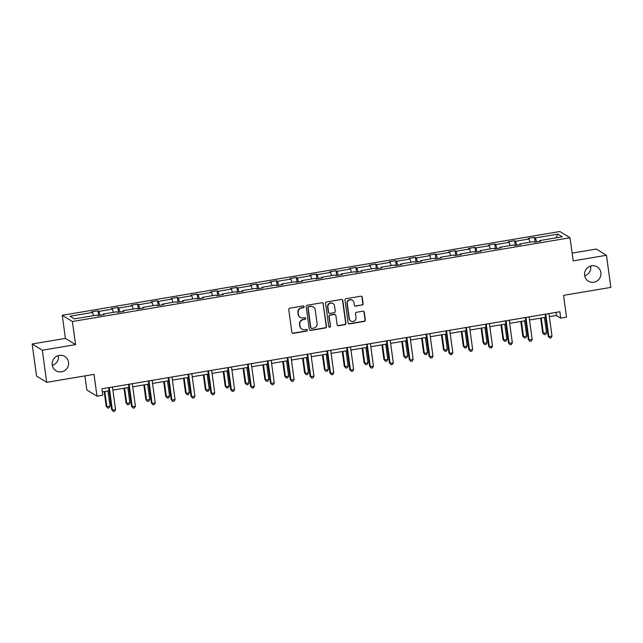 <?xml version="1.0" encoding="UTF-8"?>
<svg xmlns="http://www.w3.org/2000/svg" width="643" height="643" viewBox="0 0 643 643"><rect width="100%" height="100%" fill="white"/><g stroke="black" fill="none" stroke-linecap="round" stroke-linejoin="round"><path stroke-width="0.96" d="M584.616 275.381A8.399 8.142 121.5 0 0 597.202 280.887A8.399 8.142 121.5 0 0 597.146 266.853A8.399 8.142 121.5 0 0 584.616 275.381M584.68 275.783A8.399 8.142 121.5 0 0 590.668 266.009M52.268 364.967A8.399 8.142 121.5 0 0 64.855 370.481A8.399 8.142 121.5 0 0 64.798 356.439A8.399 8.142 121.5 0 0 52.268 364.967M52.332 365.369A8.399 8.142 121.5 0 0 58.32 355.603M304.099 306.655A0.9 0.876 121.5 0 0 303.102 305.915L289.84 308.15A1.286 1.246 121.5 0 0 288.763 309.621L291.874 332.31A1.286 1.246 121.5 0 0 293.296 333.363L306.558 331.129A0.9 0.876 121.5 0 0 306.904 329.481A0.9 0.876 121.5 0 0 306.317 329.369L304.597 329.658A4.123 3.995 121.5 0 1 300.048 326.29L299.791 324.402A4.123 3.995 121.5 0 1 303.231 319.7L304.951 319.41A0.9 0.876 121.5 0 0 305.304 317.755A0.9 0.876 121.5 0 0 304.71 317.642L302.99 317.931A4.123 3.995 121.5 0 1 298.448 314.572L298.183 312.675A4.123 3.995 121.5 0 1 301.631 307.973L303.343 307.684A0.9 0.876 121.5 0 0 304.099 306.655M300.281 317.409L300.008 317.24A4.123 3.995 121.5 0 1 298.167 314.403L297.91 312.506A4.123 3.995 121.5 0 1 301.35 307.804L303.07 307.515A0.9 0.876 121.5 0 0 303.552 305.964M292.316 333.106A1.286 1.246 121.5 0 0 293.015 333.195L306.285 330.96A0.9 0.876 121.5 0 0 306.759 329.409M301.889 329.136L301.615 328.967A4.123 3.995 121.5 0 1 299.775 326.122L299.517 324.233A4.123 3.995 121.5 0 1 302.957 319.531L304.678 319.241A0.9 0.876 121.5 0 0 305.16 317.682M46.706 382.328L36.547 376.099L32.15 343.989L42.309 350.218L46.706 382.328L94.015 374.371L97.005 396.201L102.792 395.228L101.915 388.806L559.868 311.734L560.744 318.156L566.531 317.184L563.541 295.354L610.85 287.389L606.453 255.279L596.294 249.05L572.133 253.117M362.025 305.095A1.286 1.246 121.5 0 0 363.102 303.625L362.226 297.259A1.286 1.246 121.5 0 0 360.803 296.206L346.079 298.69A1.286 1.246 121.5 0 0 345.002 300.16L348.112 322.85A1.286 1.246 121.5 0 0 349.527 323.895L364.26 321.42A1.286 1.246 121.5 0 0 365.337 319.949L364.284 312.257A1.286 1.246 121.5 0 0 362.861 311.212L356.56 312.273A1.286 1.246 121.5 0 0 355.483 313.744L356.005 317.554A3.448 3.344 121.5 0 1 350.861 321.058A3.448 3.344 121.5 0 1 349.326 318.679L347.276 303.737A3.448 3.344 121.5 0 1 352.42 300.241A3.448 3.344 121.5 0 1 353.955 302.612L354.301 305.103A1.286 1.246 121.5 0 0 355.716 306.156L361.752 304.927A1.286 1.246 121.5 0 0 362.821 303.456L361.953 297.09A1.286 1.246 121.5 0 0 361.511 296.294M42.309 350.218L75.561 344.624L72.394 321.508L570.028 237.757L573.194 260.881L606.453 255.279M323.405 303.793A1.286 1.246 121.5 0 0 321.982 302.74L307.258 305.216A1.286 1.246 121.5 0 0 306.181 306.687L309.283 329.385A1.286 1.246 121.5 0 0 310.706 330.43L325.438 327.954A1.286 1.246 121.5 0 0 326.515 326.483L323.132 303.625A1.286 1.246 121.5 0 0 322.69 302.829M326.668 301.953L341.393 299.477A1.286 1.246 121.5 0 1 342.815 300.522L345.926 323.212A1.286 1.246 121.5 0 1 344.849 324.683L338.548 325.744A1.286 1.246 121.5 0 1 337.125 324.699L335.863 315.496A1.286 1.246 121.5 0 0 334.44 314.443L330.261 315.15A1.286 1.246 121.5 0 0 329.184 316.621L330.494 326.202A0.9 0.876 121.5 0 1 329.152 327.118A0.9 0.876 121.5 0 1 328.75 326.491L325.591 303.424A1.286 1.246 121.5 0 1 326.668 301.953M539.646 241.318L539.71 240.586L540.634 241.149L534.277 242.226L533.352 241.655L519.874 243.93L520.79 244.493L514.432 245.562L513.516 244.999L500.037 247.266L500.953 247.828L494.596 248.897L493.679 248.335L480.192 250.601L481.117 251.172L474.759 252.241L473.835 251.678L460.356 253.945L461.272 254.507L454.914 255.576L453.998 255.014L440.519 257.28L441.436 257.843L435.078 258.92L434.162 258.349L420.675 260.624L421.599 261.187L415.241 262.256L414.317 261.693L400.838 263.96L401.762 264.522L395.397 265.591L394.481 265.029L381.002 267.295L381.918 267.866L375.56 268.935L374.644 268.364L361.157 270.639L362.081 271.201L355.724 272.27L354.799 271.708L341.32 273.974L342.245 274.537L335.879 275.606L334.963 275.043L321.484 277.318L322.4 277.88L316.043 278.949L315.126 278.387L301.639 280.653L302.564 281.216L296.206 282.285L295.282 281.722L281.803 283.989L282.727 284.56L276.361 285.629L275.445 285.058L261.966 287.333L262.883 287.895L256.525 288.964L255.609 288.402L242.122 290.668L243.046 291.231L236.688 292.3L235.764 291.737L222.285 294.012L223.209 294.574L216.844 295.643L215.927 295.081L202.449 297.347L203.365 297.91L197.007 298.979L196.091 298.416L182.612 300.683L183.528 301.245L177.171 302.323L176.246 301.752L162.767 304.026L163.692 304.589L157.326 305.658L156.41 305.095L142.931 307.362L143.847 307.925L137.489 308.994L136.573 308.431L123.094 310.698L124.011 311.268L117.653 312.337L116.729 311.775L103.25 314.041L104.174 314.604L97.816 315.673L96.892 315.11L74.379 318.896L70.047 316.235L92.552 312.45L91.636 311.887L97.993 310.818L98.918 311.381L112.396 309.114L111.472 308.544L117.83 307.475L118.754 308.037L132.233 305.771L131.317 305.208L137.674 304.139L138.591 304.702L152.069 302.435L151.153 301.872L157.511 300.795L158.435 301.366L171.914 299.091L170.99 298.529L177.347 297.46L178.272 298.022L191.751 295.756L190.834 295.193L197.192 294.124L198.108 294.687L211.587 292.42L210.671 291.85L217.029 290.781L217.953 291.343L231.432 289.077L230.507 288.514L236.865 287.445L237.789 288.008L251.268 285.741L250.352 285.179L256.71 284.102L257.626 284.672L271.105 282.398L270.189 281.835L276.546 280.766L277.463 281.329L290.949 279.062L290.025 278.499L296.383 277.43L297.307 277.993L310.786 275.726L309.87 275.156L316.227 274.087L317.144 274.657L330.623 272.383L329.706 271.82L336.064 270.751L336.98 271.314L350.467 269.047L349.543 268.485L355.9 267.416L356.825 267.978L370.304 265.704L369.387 265.141L375.745 264.072L376.661 264.635L390.14 262.368L389.224 261.805L395.582 260.736L396.498 261.299L409.985 259.033L409.061 258.462L415.418 257.393L416.342 257.964L429.821 255.689L428.905 255.126L435.263 254.057L436.179 254.62L449.658 252.353L448.742 251.791L455.099 250.722L456.016 251.284L469.503 249.01L468.578 248.447L474.936 247.378L475.86 247.941L489.339 245.674L488.423 245.112L494.78 244.043L495.697 244.605L509.176 242.339L508.259 241.776L514.617 240.699L515.533 241.27L529.02 238.995L528.096 238.432L534.454 237.363L535.378 237.926L557.883 234.14L562.223 236.801L539.71 240.586M72.394 321.508L62.242 315.279L559.868 231.528L570.028 237.757M530.017 242.218L529.02 238.995M516.747 245.176L515.533 241.27M519.809 244.653L519.874 243.93M510.18 245.562L509.176 242.339M496.91 248.511L495.697 244.605M499.973 247.997L500.037 247.266M490.336 248.897L489.339 245.674M477.066 251.847L475.86 247.941M480.128 251.333L480.192 250.601M470.499 252.233L469.503 249.01M457.229 255.191L456.016 251.284M460.292 254.676L460.356 253.945M450.663 255.576L449.658 252.353M437.393 258.526L436.179 254.62M440.455 258.012L440.519 257.28M430.818 258.912L429.821 255.689M417.548 261.862L416.342 257.964M420.61 261.347L420.675 260.624M410.981 262.256L409.985 259.033M397.712 265.205L396.498 261.299M400.774 264.691L400.838 263.96M391.145 265.591L390.14 262.368M377.875 268.541L376.661 264.635M380.937 268.027L381.002 267.295M371.3 268.927L370.304 265.704M358.03 271.885L356.825 267.978M361.093 271.37L361.157 270.639M351.464 272.27L350.467 269.047M338.194 275.22L336.98 271.314M341.256 274.706L341.32 273.974M331.627 275.606L330.623 272.383M318.357 278.556L317.144 274.657M321.42 278.041L321.484 277.318M311.783 278.949L310.786 275.726M298.513 281.899L297.307 277.993M301.575 281.385L301.639 280.653M291.946 282.285L290.949 279.062M278.676 285.235L277.463 281.329M281.738 284.72L281.803 283.989M272.11 285.621L271.105 282.398M258.84 288.578L257.626 284.672M261.902 288.064L261.966 287.333M252.265 288.964L251.268 285.741M239.003 291.914L237.789 288.008M242.057 291.4L242.122 290.668M232.428 292.3L231.432 289.077M219.159 295.25L217.953 291.343M222.221 294.735L222.285 294.012M212.592 295.643L211.587 292.42M199.322 298.593L198.108 294.687M202.384 298.079L202.449 297.347M192.747 298.979L191.751 295.756M179.485 301.929L178.272 298.022M182.54 301.414L182.612 300.683M172.911 302.314L171.914 299.091M159.641 305.272L158.435 301.366M162.703 304.75L162.767 304.026M153.074 305.658L152.069 302.435M139.804 308.608L138.591 304.702M142.867 308.093L142.931 307.362M133.23 308.994L132.233 305.771M119.968 311.943L118.754 308.037M123.03 311.429L123.094 310.698M113.393 312.337L112.396 309.114M100.123 315.287L98.918 311.381M103.185 314.773L103.25 314.041M93.556 315.673L92.552 312.45M84.916 375.898L86.845 389.971L97.005 396.201M75.561 344.624L65.409 338.395L32.15 343.989M65.409 338.395L62.242 315.279M549.355 316.678L556.396 315.488L560.744 318.156M102.333 391.9L109.093 390.767M112.887 390.124L128.938 387.424M132.731 386.789L148.774 384.088M152.568 383.453L168.611 380.752M172.404 380.109L188.455 377.409M192.249 376.774L208.292 374.073M212.086 373.43L228.128 370.73M231.922 370.095L247.973 367.394M251.767 366.759L267.809 364.059M271.603 363.416L287.646 360.715M291.44 360.08L307.491 357.379M311.284 356.736L327.327 354.036M331.121 353.401L347.164 350.7M350.957 350.065L367.008 347.365M370.802 346.722L386.845 344.021M390.639 343.386L406.681 340.686M410.475 340.043L426.526 337.342M430.32 336.707L446.363 334.006M450.156 333.371L466.199 330.671M469.993 330.028L486.044 327.327M489.837 326.692L505.88 323.992M509.674 323.349L525.717 320.656M529.51 320.013L545.561 317.312M555.97 312.394L556.396 315.488M536.583 241.832L535.378 237.926M557.883 234.14L556.066 237.838M98.644 315.536L97.993 310.818M118.481 312.193L117.83 307.475M138.317 308.857L137.674 304.139M158.162 305.521L157.511 300.795M177.998 302.178L177.347 297.46M197.835 298.842L197.192 294.124M217.68 295.499L217.029 290.781M237.516 292.163L236.865 287.445M257.353 288.828L256.71 284.102M277.197 285.484L276.546 280.766M297.034 282.148L296.383 277.43M316.87 278.813L316.227 274.087M336.707 275.469L336.064 270.751M356.552 272.134L355.9 267.416M376.388 268.79L375.745 264.072M396.225 265.455L395.582 260.736M416.069 262.119L415.418 257.393M435.906 258.775L435.263 254.057M455.742 255.44L455.099 250.722M475.587 252.096L474.936 247.378M495.423 248.761L494.78 244.043M515.26 245.425L514.617 240.699M535.105 242.081L534.454 237.363M309.733 330.18A1.286 1.246 121.5 0 0 310.432 330.261L325.165 327.785A1.286 1.246 121.5 0 0 326.242 326.314L323.132 303.625M308.865 306.751A0.9 0.876 121.5 0 0 308.118 307.78L310.842 327.697A0.9 0.876 121.5 0 0 311.839 328.436L313.647 328.131A4.123 3.995 121.5 0 0 317.087 323.429L315.223 309.813A4.123 3.995 121.5 0 0 310.682 306.446L308.592 306.582A0.9 0.876 121.5 0 0 307.844 307.611L308.118 307.78M311.244 328.324L310.971 328.155A0.9 0.876 121.5 0 1 310.569 327.536L307.844 307.611M313.39 306.968L313.109 306.799A4.123 3.995 121.5 0 0 310.4 306.277L310.682 306.446M308.592 306.582L310.4 306.277M337.567 325.495A1.286 1.246 121.5 0 0 338.266 325.583L344.576 324.522A1.286 1.246 121.5 0 0 345.653 323.051L342.542 300.353A1.286 1.246 121.5 0 0 342.1 299.558M335.284 314.604L335.011 314.435A1.286 1.246 121.5 0 0 334.167 314.274L329.988 314.982A1.286 1.246 121.5 0 0 328.911 316.452L330.494 326.202M329.023 327.022A0.9 0.876 121.5 0 0 330.221 326.033M334.553 305.947A3.448 3.344 121.5 0 0 329.393 303.681A3.448 3.344 121.5 0 0 327.874 307.073L328.597 312.329A1.286 1.246 121.5 0 0 330.02 313.382L334.199 312.675A1.286 1.246 121.5 0 0 335.276 311.212L334.553 305.947M333.018 303.568L332.744 303.4A3.448 3.344 121.5 0 0 327.6 306.904L327.874 307.073M329.168 313.221L328.894 313.053A1.286 1.246 121.5 0 1 328.324 312.16L327.6 306.904M354.743 305.899A1.286 1.246 121.5 0 0 355.442 305.988L361.752 304.927M352.42 300.241L352.147 300.072A3.448 3.344 121.5 0 0 347.003 303.568L347.276 303.737M350.861 321.058L350.588 320.889A3.448 3.344 121.5 0 1 349.053 318.51L347.003 303.568M348.554 323.646A1.286 1.246 121.5 0 0 349.253 323.734L363.986 321.251A1.286 1.246 121.5 0 0 365.063 319.78L364.01 312.088A1.286 1.246 121.5 0 0 363.56 311.292M104.182 391.595L106.191 406.296L106.883 406.722L110.057 406.183L107.976 390.952M104.793 391.491L106.883 406.722L107.855 408.104L106.191 406.296M110.057 406.183L109.133 407.887L107.855 408.104M108.675 387.665L111.689 409.663L112.372 410.089L109.286 387.568M115.547 409.551L114.623 411.255L113.345 411.472L112.372 410.089L115.547 409.551L112.469 387.03M113.345 411.472L111.689 409.663M124.019 388.251L126.036 402.96L126.719 403.378L129.902 402.848L127.812 387.616M124.638 388.147L126.719 403.378L127.7 404.76L126.036 402.96M129.902 402.848L128.97 404.551L127.7 404.76M143.855 384.916L145.873 399.624L146.556 400.042L149.739 399.504L147.649 384.281M144.474 384.811L146.556 400.042L147.536 401.425L145.873 399.624M149.739 399.504L148.806 401.208L147.536 401.425M128.512 384.329L131.526 406.328L132.209 406.746L129.122 384.225M135.392 406.215L134.459 407.919L133.189 408.128L132.209 406.746L135.392 406.215L132.305 383.694M133.189 408.128L131.526 406.328M148.348 380.994L151.362 402.992L152.053 403.41L148.967 380.889M155.228 402.872L154.296 404.576L153.026 404.793L152.053 403.41L155.228 402.872L152.142 380.351M153.026 404.793L151.362 402.992M163.7 381.58L165.709 396.281L166.4 396.699L169.575 396.168L167.493 380.937M164.311 381.476L166.4 396.699L167.373 398.089L165.709 396.281M169.575 396.168L168.651 397.872L167.373 398.089M168.193 377.65L171.207 399.649L171.89 400.075L168.804 377.545M175.065 399.536L174.14 401.24L172.863 401.457L171.89 400.075L175.065 399.536L171.986 377.015M172.863 401.457L171.207 399.649M183.536 378.237L185.554 392.945L186.237 393.363L189.42 392.833L187.33 377.602M184.155 378.132L186.237 393.363L187.217 394.746L185.554 392.945M189.42 392.833L188.487 394.537L187.217 394.746M188.029 374.314L191.043 396.313L191.727 396.731L188.64 374.21M194.909 396.201L193.977 397.904L192.707 398.113L191.727 396.731L194.909 396.201L191.823 373.671M192.707 398.113L191.043 396.313M203.373 374.901L205.39 389.602L206.073 390.028L209.256 389.489L207.167 374.258M203.992 374.797L206.073 390.028L207.054 391.41L205.39 389.602M209.256 389.489L208.324 391.193L207.054 391.41M207.866 370.979L210.88 392.969L211.571 393.395L208.485 370.874M214.746 392.857L213.814 394.561L212.544 394.778L211.571 393.395L214.746 392.857L211.66 370.336M212.544 394.778L210.88 392.969M223.217 371.558L225.227 386.266L225.918 386.684L229.093 386.154L227.011 370.923M223.828 371.453L225.918 386.684L226.891 388.067L225.227 386.266M229.093 386.154L228.161 387.858L226.891 388.067M227.71 367.635L230.716 389.634L231.408 390.052L228.321 367.531M234.582 389.521L233.658 391.225L232.38 391.434L231.408 390.052L234.582 389.521L231.504 367M232.38 391.434L230.716 389.634M243.054 368.222L245.071 382.931L245.755 383.349L248.937 382.81L246.848 367.587M243.673 368.118L245.755 383.349L246.735 384.731L245.071 382.931M248.937 382.81L248.005 384.514L246.735 384.731M247.547 364.3L250.561 386.298L251.244 386.716L248.158 364.195M254.427 386.178L253.495 387.882L252.225 388.099L251.244 386.716L254.427 386.178L251.341 363.657M252.225 388.099L250.561 386.298M262.891 364.886L264.908 379.587L265.591 380.013L268.774 379.474L266.684 364.243M263.509 364.782L265.591 380.013L266.572 381.395L264.908 379.587M268.774 379.474L267.842 381.178L266.572 381.395M267.384 360.956L270.398 382.955L271.089 383.381L268.002 360.852M274.264 382.842L273.331 384.546L272.061 384.763L271.089 383.381L274.264 382.842L271.177 360.321M272.061 384.763L270.398 382.955M282.735 361.543L284.745 376.251L285.436 376.669L288.611 376.139L286.529 360.908M283.346 361.438L285.436 376.669L286.408 378.052L284.745 376.251M288.611 376.139L287.678 377.843L286.408 378.052M302.572 358.207L304.589 372.908L305.272 373.334L308.455 372.795L306.365 357.564M303.191 358.103L305.272 373.334L306.253 374.716L304.589 372.908M308.455 372.795L307.523 374.499L306.253 374.716M322.408 354.864L324.426 369.572L325.109 369.99L328.292 369.46L326.202 354.229M323.027 354.767L325.109 369.99L326.089 371.373L324.426 369.572M328.292 369.46L327.359 371.164L326.089 371.373M342.253 351.528L344.262 366.237L344.953 366.655L348.128 366.116L346.047 350.893M342.864 351.424L344.953 366.655L345.926 368.037L344.262 366.237M348.128 366.116L347.196 367.82L345.926 368.037M362.089 348.193L364.107 362.893L364.79 363.319L367.973 362.781L365.883 347.55M362.7 348.088L364.79 363.319L365.771 364.702L364.107 362.893M367.973 362.781L367.04 364.485L365.771 364.702M381.926 344.849L383.943 359.558L384.627 359.976L387.809 359.445L385.72 344.214M382.545 344.744L384.627 359.976L385.607 361.358L383.943 359.558M387.809 359.445L386.877 361.149L385.607 361.358M401.771 341.513L403.78 356.214L404.471 356.64L407.646 356.101L405.564 340.87M402.381 341.409L404.471 356.64L405.444 358.022L403.78 356.214M407.646 356.101L406.714 357.805L405.444 358.022M421.607 338.17L423.624 352.878L424.308 353.296L427.491 352.766L425.401 337.535M422.218 338.073L424.308 353.296L425.288 354.679L423.624 352.878M427.491 352.766L426.558 354.47L425.288 354.679M441.444 334.834L443.461 349.543L444.144 349.961L447.327 349.422L445.237 334.199M442.062 334.73L444.144 349.961L445.125 351.343L443.461 349.543M447.327 349.422L446.395 351.126L445.125 351.343M461.288 331.499L463.298 346.199L463.989 346.625L467.164 346.087L465.082 330.856M461.899 331.394L463.989 346.625L464.961 348.008L463.298 346.199M467.164 346.087L466.231 347.791L464.961 348.008M287.228 357.621L290.234 379.619L290.925 380.037L287.839 357.516M294.1 379.507L293.176 381.211L291.898 381.42L290.925 380.037L294.1 379.507L291.022 356.986M291.898 381.42L290.234 379.619M307.065 354.285L310.079 376.276L310.762 376.702L307.675 354.18M313.945 376.163L313.012 377.867L311.742 378.084L310.762 376.702L313.945 376.163L310.858 353.642M311.742 378.084L310.079 376.276M326.901 350.941L329.915 372.94L330.598 373.358L327.52 350.837M333.781 372.827L332.849 374.531L331.579 374.74L330.598 373.358L333.781 372.827L330.695 350.306M331.579 374.74L329.915 372.94M346.746 347.606L349.752 369.604L350.443 370.022L347.357 347.501M353.618 369.484L352.694 371.188L351.416 371.405L350.443 370.022L353.618 369.484L350.539 346.963M351.416 371.405L349.752 369.604M366.582 344.262L369.596 366.261L370.28 366.687L367.193 344.166M373.462 366.148L372.53 367.852L371.26 368.069L370.28 366.687L373.462 366.148L370.376 343.627M371.26 368.069L369.596 366.261M386.419 340.927L389.433 362.925L390.116 363.343L387.038 340.822M393.299 362.813L392.367 364.517L391.097 364.726L390.116 363.343L393.299 362.813L390.213 340.292M391.097 364.726L389.433 362.925M406.263 337.591L409.269 359.582L409.961 360.008L406.874 337.487M413.136 359.469L412.211 361.173L410.933 361.39L409.961 360.008L413.136 359.469L410.057 336.948M410.933 361.39L409.269 359.582M426.1 334.247L429.114 356.246L429.797 356.664L426.711 334.143M432.98 356.134L432.048 357.838L430.778 358.047L429.797 356.664L432.98 356.134L429.894 333.613M430.778 358.047L429.114 356.246M445.937 330.912L448.951 352.911L449.634 353.329L446.555 330.807M452.817 352.79L451.884 354.494L450.614 354.711L449.634 353.329L452.817 352.79L449.73 330.269M450.614 354.711L448.951 352.911M465.773 327.568L468.787 349.567L469.478 349.993L466.392 327.472M472.653 349.454L471.729 351.158L470.451 351.375L469.478 349.993L472.653 349.454L469.567 326.933M470.451 351.375L468.787 349.567M481.125 328.155L483.142 342.864L483.825 343.282L487.008 342.751L484.918 327.52M481.736 328.051L483.825 343.282L484.798 344.664L483.142 342.864M487.008 342.751L486.076 344.455L484.798 344.664M485.618 324.233L488.632 346.231L489.315 346.649L486.229 324.128M492.498 346.119L491.565 347.823L490.296 348.032L489.315 346.649L492.498 346.119L489.411 323.598M490.296 348.032L488.632 346.231M500.961 324.819L502.979 339.52L503.662 339.946L506.845 339.408L504.755 324.176M501.58 324.715L503.662 339.946L504.642 341.329L502.979 339.52M506.845 339.408L505.912 341.111L504.642 341.329M505.454 320.897L508.468 342.888L509.152 343.314L506.073 320.793M512.334 342.775L511.402 344.479L510.132 344.696L509.152 343.314L512.334 342.775L509.248 320.254M510.132 344.696L508.468 342.888M520.806 321.476L522.815 336.185L523.506 336.602L526.681 336.072L524.6 320.841M521.417 321.379L523.506 336.602L524.479 337.985L522.815 336.185M526.681 336.072L525.749 337.776L524.479 337.985M525.291 317.554L528.305 339.552L528.996 339.97L525.91 317.449M532.171 339.44L531.239 341.144L529.969 341.353L528.996 339.97L532.171 339.44L529.085 316.919M529.969 341.353L528.305 339.552M540.642 318.14L542.66 332.849L543.343 333.267L546.526 332.728L544.436 317.505M541.253 318.036L543.343 333.267L544.316 334.649L542.66 332.849M546.526 332.728L545.594 334.432L544.316 334.649M545.135 314.218L548.149 336.217L548.833 336.635L545.746 314.114M552.015 336.096L551.083 337.8L549.813 338.017L548.833 336.635L552.015 336.096L548.929 313.575M549.813 338.017L548.149 336.217"/></g></svg>

